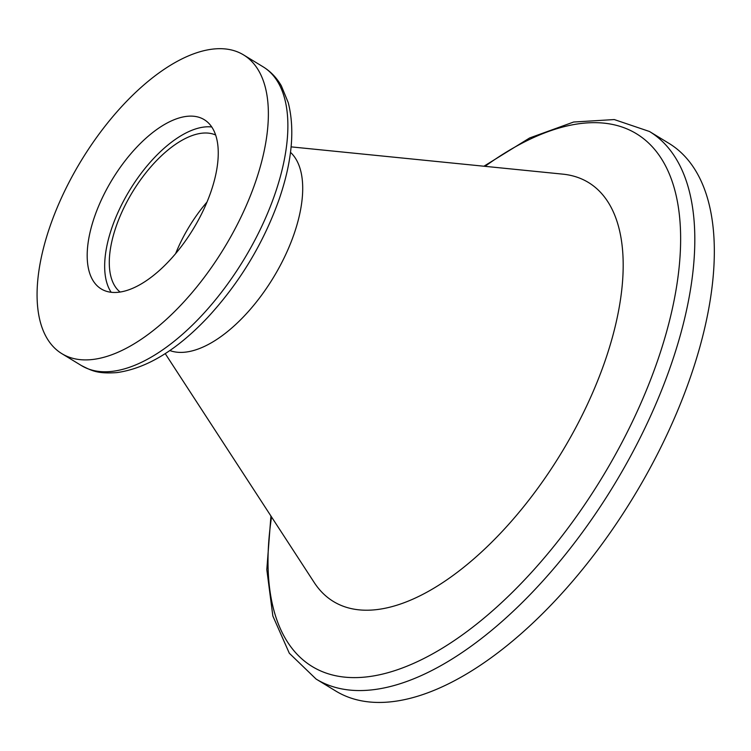 <?xml version="1.0" encoding="UTF-8"?>
<svg xmlns="http://www.w3.org/2000/svg" width="751" height="751" viewBox="0 0 751 751"><rect width="100%" height="100%" fill="white"/><g stroke="black" fill="none" stroke-linecap="round" stroke-linejoin="round"><path stroke-width="1.13" d="M175.668 253.519A92.082 44.093 121.3 0 1 206.985 202.085M120.066 292.008A92.082 44.093 121.3 0 1 116.133 226.492A92.082 44.093 121.3 0 1 215.65 135.02M111.148 292.242A99.076 47.444 121.3 0 1 112.03 227.375A99.076 47.444 121.3 0 1 211.773 126.985M94.551 216.729A99.076 47.444 121.3 0 1 204.244 119.672A99.076 47.444 121.3 0 1 210.89 191.862A99.076 47.444 121.3 0 1 101.197 288.919A99.076 47.444 121.3 0 1 94.551 216.729M255.378 182.352A174.833 83.727 121.3 0 1 61.798 353.627A174.833 83.727 121.3 0 1 50.064 226.239A174.833 83.727 121.3 0 1 243.653 54.964A174.833 83.727 121.3 0 1 255.378 182.352M290.487 152.34A116.555 55.818 121.3 0 1 294.045 234.049A116.555 55.818 121.3 0 1 169.801 350.539M291.097 146.867L562.846 174.148A245.258 117.447 121.3 0 1 604.968 361.203A245.258 117.447 121.3 0 1 457.857 571.887A245.258 117.447 121.3 0 1 314.2 582.494L165.22 353.599M316.087 679.045A320.527 153.495 121.3 0 0 670.99 365.042A320.527 153.495 121.3 0 0 649.493 131.5L669 143.385A320.527 153.495 121.3 0 1 690.507 376.927A320.527 153.495 121.3 0 1 335.603 690.929L316.087 679.045L289.313 653.239L272.848 615.998L266.812 569.615L270.933 516.012M271.552 516.96A311.89 149.355 -58.7 0 0 406.976 666.184A311.89 149.355 -58.7 0 0 657.472 360.987A311.89 149.355 -58.7 0 0 485.043 166.337M263.16 66.848C270.679 71.486 276.743 77.822 281.353 85.849L288.253 102.671C295.087 129.632 292.017 161.906 279.062 199.513C263.291 243.69 239.447 283.052 207.539 317.607C176.832 350.097 146.605 368.431 116.865 372.599C97.602 373.932 92.11 370.928 81.305 365.502A174.833 83.727 -58.7 0 0 274.885 194.237A174.833 83.727 -58.7 0 0 263.16 66.848L243.653 54.964M61.798 353.627L81.305 365.502M649.493 131.5L614.271 119.559L573.623 122.028L529.643 137.959L483.916 166.224"/></g></svg>

